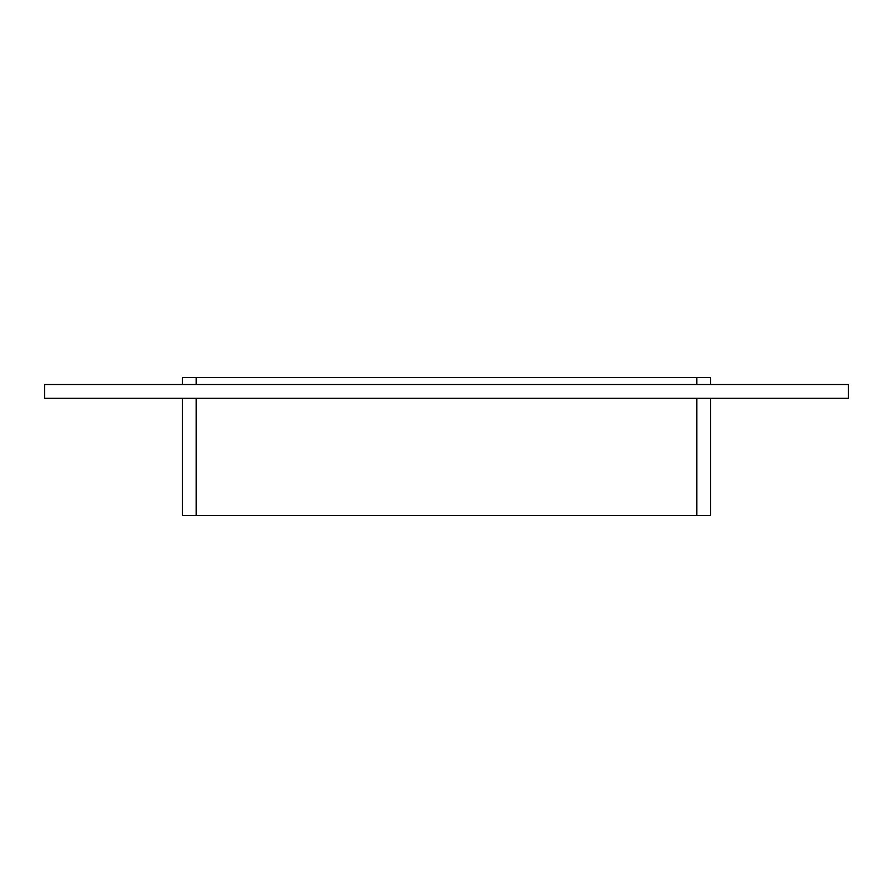 <?xml version="1.0" encoding="UTF-8"?>
<svg xmlns="http://www.w3.org/2000/svg" width="893" height="893" viewBox="0 0 893 893"><rect width="100%" height="100%" fill="white"/><g stroke="black" fill="none" stroke-linecap="round" stroke-linejoin="round"><path stroke-width="1.34" d="M848.35 398.278L44.65 398.278L44.65 384.503L848.35 384.503L848.35 398.278M710.571 384.503L710.571 377.616L696.797 377.616L696.797 384.503M696.797 398.278L696.797 515.384L710.571 515.384L710.571 398.278M196.203 384.503L196.203 377.616L696.797 377.616M696.797 515.384L196.203 515.384L196.203 398.278M196.203 377.616L182.429 377.616L182.429 384.503M182.429 398.278L182.429 515.384L196.203 515.384"/></g></svg>
